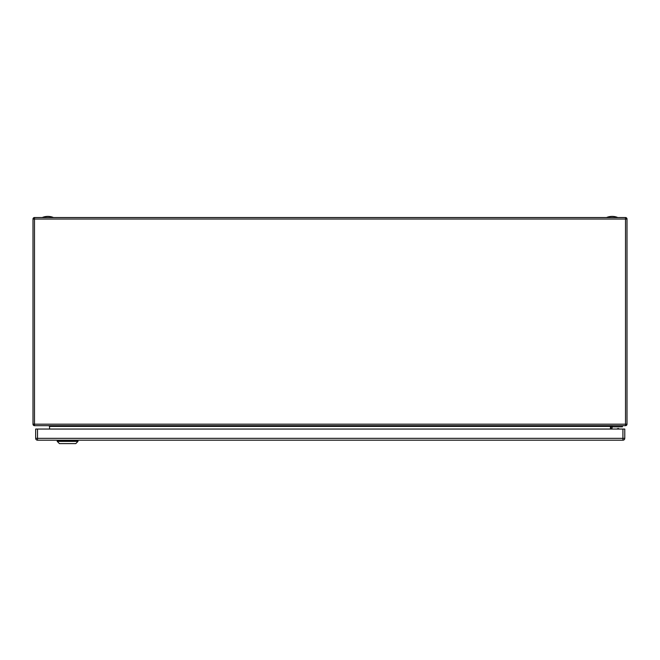 <?xml version="1.0" encoding="UTF-8"?>
<svg xmlns="http://www.w3.org/2000/svg" width="660" height="660" viewBox="0 0 660 660"><rect width="100%" height="100%" fill="white"/><g stroke="black" fill="none" stroke-linecap="round" stroke-linejoin="round"><path stroke-width="0.99" d="M625.515 425.667L34.485 425.667A1.485 1.485 0 0 1 33 424.182L33 219.029A1.485 1.485 0 0 1 34.485 217.544L625.515 217.544A1.485 1.485 0 0 1 627 219.029L627 424.182A1.485 1.485 0 0 1 625.515 425.667L625.515 219.029L34.485 219.029L34.485 424.182L627 424.182A1.485 1.485 0 0 1 625.515 425.667M610.442 429.058L610.442 426.409L611.185 425.667L610.442 426.409L49.558 426.409L48.815 425.667L49.558 426.409L49.558 429.058M612.15 425.716L622.396 425.716L622.396 426.83L612.15 426.83L612.15 425.716M612.001 429.058L612.001 427.944A1.114 1.114 0 0 1 613.115 426.83A1.114 1.114 0 0 0 612.001 427.944M610.888 427.944L610.888 429.058L610.888 427.944A2.228 2.228 0 0 1 612.15 425.931M617.644 217.544L606.655 217.544M53.344 217.544L42.355 217.544M67.6 440.641L57.206 440.641L57.206 441.383L77.996 441.383L77.996 440.641L67.6 440.641M57.206 441.383L59.433 443.611L75.768 443.611L77.996 441.383L77.996 440.641M74.25 440.195L74.25 440.641M74.489 440.641L74.489 440.195L74.497 440.641M623.659 429.058L622.174 429.058M619.039 429.058L618.89 428.794A1.468 0.734 149.9 0 0 618.445 428.563A1.468 0.734 149.9 0 0 617.257 428.901A1.468 0.734 149.9 0 0 617.009 429.058M618.37 428.563A1.32 0.66 149.9 0 0 618.296 428.555A1.32 0.66 149.9 0 0 617.224 428.852A1.32 0.66 149.9 0 0 616.927 429.058M37.529 440.195L622.916 440.195A1.856 1.856 0 0 0 624.772 438.339A1.856 1.856 0 0 1 622.916 440.195L622.916 438.339L624.772 438.339L624.772 429.058L35.673 429.058L35.673 438.339L37.529 438.339L37.529 440.195A1.856 1.856 0 0 1 35.673 438.339M601.169 440.195L614.691 440.195M614.74 440.195L616.473 440.195M34.485 425.667A1.485 1.485 0 0 1 33 424.182L34.485 424.182L34.485 425.667M33 219.029A1.485 1.485 0 0 1 34.485 217.544L34.485 219.029L33 219.029M627 219.029L625.515 219.029L625.515 217.544A1.485 1.485 0 0 1 627 219.029M37.529 429.058L37.529 438.339L622.916 438.339L622.916 429.058M617.644 217.47A14.578 14.578 0 0 0 606.655 217.47M53.344 217.47A14.578 14.578 0 0 0 42.355 217.47M57.758 440.195L57.758 440.641M77.443 440.195L77.443 440.641"/></g></svg>
